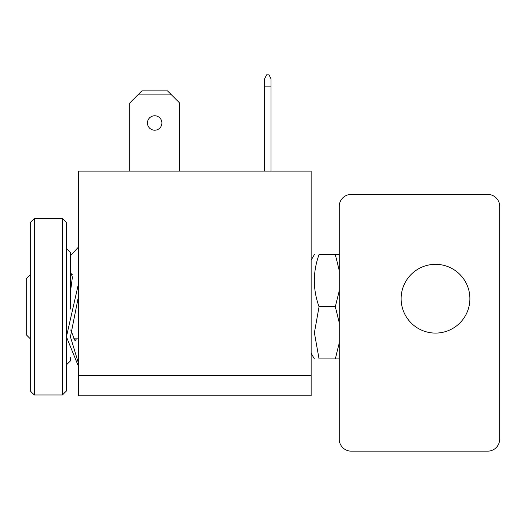 <?xml version="1.0" encoding="UTF-8"?>
<svg xmlns="http://www.w3.org/2000/svg" width="526" height="526" viewBox="0 0 526 526"><rect width="100%" height="100%" fill="white"/><g stroke="black" fill="none" stroke-linecap="round" stroke-linejoin="round"><path stroke-width="0.79" d="M435.508 264.322A34.381 34.381 0 0 1 469.889 298.709A34.381 34.381 0 0 1 435.508 333.089A34.381 34.381 0 0 1 401.128 298.709A34.381 34.381 0 0 1 435.508 264.322M496.176 447.633A12.039 12.039 0 0 1 487.661 451.157L351.263 451.157A12.039 12.039 0 0 1 339.224 439.118L339.224 206.435A12.039 12.039 0 0 1 351.263 194.396L487.661 194.396A12.039 12.039 0 0 1 499.7 206.435L499.7 439.118A12.039 12.039 0 0 1 496.176 447.633M339.224 343.037L335.325 358.896L339.224 358.896L319.052 358.896C312.773 358.896 312.773 358.896 319.052 358.896C312.773 358.896 312.773 358.896 319.052 358.896C312.773 358.896 312.773 358.896 319.052 358.896C312.773 358.896 312.773 358.896 319.052 358.896C312.773 358.896 312.773 358.896 319.052 358.896C312.773 358.896 312.773 358.896 319.052 358.896C312.773 358.896 312.773 358.896 319.052 358.896C312.773 358.896 312.773 358.896 319.052 358.896C312.773 358.896 312.773 358.896 319.052 358.896C312.773 358.896 312.773 358.896 319.052 358.896C312.773 358.896 312.773 358.896 319.052 358.896C312.773 358.896 312.773 358.896 319.052 358.896C312.773 358.896 312.773 358.896 319.052 358.896C312.773 358.896 312.773 358.896 319.052 358.896C312.773 358.896 312.773 358.896 319.052 358.896C312.773 358.896 312.773 358.896 319.052 358.896C312.773 358.896 312.773 358.896 319.052 358.896C312.773 358.896 312.773 358.896 319.052 358.896C312.773 358.896 312.773 358.896 319.052 358.896C312.773 358.896 312.773 358.896 319.052 358.896L314.39 332.813L319.052 306.73C312.773 289.339 312.773 271.949 319.052 254.564C312.773 254.564 312.773 254.564 319.052 254.564C312.773 254.564 312.773 254.564 319.052 254.564C312.773 254.564 312.773 254.564 319.052 254.564C312.773 254.564 312.773 254.564 319.052 254.564C312.773 254.564 312.773 254.564 319.052 254.564C312.773 254.564 312.773 254.564 319.052 254.564C312.773 254.564 312.773 254.564 319.052 254.564C312.773 254.564 312.773 254.564 319.052 254.564C312.773 254.564 312.773 254.564 319.052 254.564C312.773 254.564 312.773 254.564 319.052 254.564C312.773 254.564 312.773 254.564 319.052 254.564C312.773 254.564 312.773 254.564 319.052 254.564C312.773 254.564 312.773 254.564 319.052 254.564C312.773 254.564 312.773 254.564 319.052 254.564C312.773 254.564 312.773 254.564 319.052 254.564C312.773 254.564 312.773 254.564 319.052 254.564C312.773 254.564 312.773 254.564 319.052 254.564C312.773 254.564 312.773 254.564 319.052 254.564C312.773 254.564 312.773 254.564 319.052 254.564C312.773 254.564 312.773 254.564 319.052 254.564L339.224 254.564L335.325 254.564L339.224 254.564L335.325 254.564L339.224 254.564L335.325 254.564L339.224 254.564L335.325 254.564L339.224 254.564L335.325 254.564L339.224 254.564L335.325 254.564L339.224 254.564L335.325 254.564L339.224 254.564L335.325 254.564L339.224 254.564L335.325 254.564L339.224 254.564L335.325 254.564L339.224 270.423M311.142 395.795L78.453 395.795L311.142 395.795L78.453 395.795L311.142 395.795L78.453 395.795L311.142 395.795L311.142 171.128L78.453 171.128L78.453 395.795L311.142 395.795M339.224 290.865L335.325 306.73L339.224 322.589M30.311 274.631L26.3 278.649L26.3 334.812L30.311 338.823M319.052 306.73L335.325 306.73M78.453 247.089L70.431 255.8M76.467 338.823L75.073 340.828L70.734 329.966M70.431 272.738L70.865 272.626L72.391 277.195L70.431 292.081M78.453 296.539L70.431 336.818L78.453 363.19M78.453 366.372L66.421 336.818L78.453 283.862M62.41 394.993L66.421 390.976L66.421 222.478L62.41 218.468L62.41 394.993L34.322 394.993L34.322 218.468L62.41 218.468M34.322 218.468L30.311 222.478L30.311 390.976L34.322 394.993M66.421 364.899L70.431 360.889L70.431 357.66M70.431 309.025L70.431 252.572L66.421 248.555M147.458 122.985A7.219 7.219 0 0 1 154.677 115.766A7.219 7.219 0 0 1 161.903 122.985A7.219 7.219 0 0 1 154.677 130.205A7.219 7.219 0 0 1 147.458 122.985M264.604 78.854L264.604 86.882L271.022 86.882L271.022 78.854L269.016 74.843L266.61 74.843L264.604 78.854M129.804 171.128L129.804 102.925L141.842 90.893L167.518 90.893L179.55 102.925L179.55 171.128M137.832 94.904L171.529 94.904M271.022 171.128L271.022 86.882M264.604 171.128L264.604 86.882M311.142 375.735L78.453 375.735M311.142 260.192L314.39 254.564M72.2 274.631L70.431 274.631M78.453 338.823L72.983 338.823M311.142 353.268L314.39 358.896"/></g></svg>
